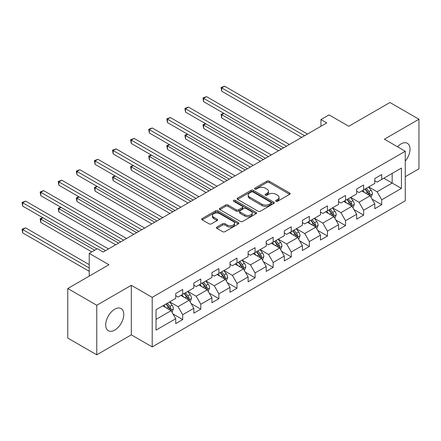 <?xml version="1.0" encoding="UTF-8"?>
<svg xmlns="http://www.w3.org/2000/svg" width="441" height="441" viewBox="0 0 441 441"><rect width="100%" height="100%" fill="white"/><g stroke="black" fill="none" stroke-linecap="round" stroke-linejoin="round"><path stroke-width="0.66" d="M275.983 201.289A1.125 0.65 0 0 0 277.576 201.289L289.671 194.31A1.61 0.932 0 0 0 290.145 193.649A1.61 0.932 0 0 0 289.671 192.993L269.181 181.163A1.61 0.932 0 0 0 266.904 181.163L254.81 188.147A1.125 0.65 0 0 0 254.479 188.605A1.125 0.65 0 0 0 254.81 189.068A1.125 0.65 0 0 0 256.403 189.068L257.968 188.164A5.154 2.977 0 0 1 265.25 188.164L266.959 189.15A5.154 2.977 0 0 1 268.47 191.251A5.154 2.977 0 0 1 266.959 193.356L265.394 194.261A1.125 0.65 0 0 0 265.063 194.718A1.125 0.65 0 0 0 265.394 195.181A1.125 0.65 0 0 0 266.987 195.181L268.552 194.277A5.154 2.977 0 0 1 275.84 194.277L277.549 195.264A5.154 2.977 0 0 1 279.054 197.364A5.154 2.977 0 0 1 277.549 199.47L275.983 200.374A1.125 0.65 0 0 0 275.653 200.831A1.125 0.65 0 0 0 275.983 201.289L275.983 200.374M114.737 330.105A12.795 7.387 120 0 0 123.1 318.826A12.795 7.387 120 0 0 121.137 308.579A12.795 7.387 120 0 0 114.737 309.213A12.795 7.387 120 0 0 106.38 320.486A12.795 7.387 120 0 0 108.343 330.733A12.795 7.387 120 0 0 114.737 330.105M405.262 161.119A12.795 7.387 120 0 0 407.368 143.319A12.795 7.387 120 0 0 400.974 143.953A12.795 7.387 120 0 0 397.495 146.765M216.928 227.038A1.61 0.932 0 0 0 216.454 227.699A1.61 0.932 0 0 0 216.928 228.355L222.677 231.674A1.61 0.932 0 0 0 224.954 231.674L238.388 223.918A1.61 0.932 0 0 0 238.857 223.262A1.61 0.932 0 0 0 238.388 222.6L217.893 210.77A1.61 0.932 0 0 0 215.616 210.77L202.187 218.527A1.61 0.932 0 0 0 201.713 219.188A1.61 0.932 0 0 0 202.187 219.844L209.128 223.852A1.61 0.932 0 0 0 211.404 223.852L217.154 220.533A1.61 0.932 0 0 0 217.628 219.877A1.61 0.932 0 0 0 217.154 219.216L213.709 217.231A4.305 2.486 0 0 1 212.452 215.473A4.305 2.486 0 0 1 215.109 213.174A4.305 2.486 0 0 1 219.8 213.714L233.289 221.503A4.305 2.486 0 0 1 234.551 223.262A4.305 2.486 0 0 1 231.894 225.555A4.305 2.486 0 0 1 227.203 225.02L224.954 223.719A1.61 0.932 0 0 0 222.677 223.719L216.928 227.038L216.928 228.355M405.262 176.698L418.95 168.798L418.95 119.246L389.954 102.505L348.781 126.28L329.069 114.897L320.949 119.583L326.748 122.929L103.144 252.026L97.345 248.68L89.225 253.366L89.225 276.132M96.761 305.26L96.761 354.812L131.324 334.857L131.324 285.305L96.761 305.26L67.771 288.519L108.938 264.749L89.225 253.366M131.324 285.305L152.2 297.361L405.262 151.252L405.262 200.804L152.2 346.907L152.2 297.361M418.95 119.246L384.387 139.202L405.262 151.252M258.079 211.233A1.61 0.932 0 0 0 260.355 211.233L273.789 203.477A1.61 0.932 0 0 0 274.263 202.821A1.61 0.932 0 0 0 273.789 202.16L253.299 190.33A1.61 0.932 0 0 0 251.023 190.33L237.589 198.086A1.61 0.932 0 0 0 237.12 198.742A1.61 0.932 0 0 0 237.589 199.404L258.079 211.233M234.11 201.537A1.125 0.65 0 0 1 235.257 201.697L235.257 200.357L256.089 212.38A1.61 0.932 0 0 1 256.557 213.042A1.61 0.932 0 0 1 256.089 213.698L242.655 221.454A1.61 0.932 0 0 1 240.378 221.454L219.888 209.624L219.888 208.306A1.61 0.932 0 0 0 219.414 208.962A1.61 0.932 0 0 0 219.888 209.624M219.888 208.306L225.638 204.988A1.61 0.932 0 0 1 227.914 204.988L236.222 209.789A1.61 0.932 0 0 0 238.498 209.789L242.313 207.584A1.61 0.932 0 0 0 242.787 206.928A1.61 0.932 0 0 0 242.313 206.272L233.664 201.278A1.125 0.65 0 0 1 233.333 200.815A1.125 0.65 0 0 1 234.028 200.214A1.125 0.65 0 0 1 235.257 200.357M96.761 354.812L67.771 338.071L67.771 288.519M173.021 313.998L182.701 319.587L182.701 314.703L193.836 308.276L193.836 313.16L200.793 309.147L200.793 304.257L211.928 297.829L211.928 302.713L218.89 298.7L218.89 293.811L230.02 287.383L230.02 292.273L236.982 288.254L236.982 283.365L248.112 276.937L248.112 281.827L255.074 277.808L255.074 272.918L266.21 266.491L266.21 271.38L273.166 267.362L273.166 262.472L284.302 256.045L284.302 260.934L291.258 256.916L291.258 252.026L302.394 245.598L302.394 250.488L309.35 246.469L309.35 241.58L320.486 235.152L320.486 240.042L327.442 236.023L327.442 231.139L338.578 224.706L338.578 229.596L345.535 225.577L345.535 220.693L356.67 214.265L356.67 219.149L363.627 215.131L363.627 210.247L374.762 203.819L374.762 208.703L381.719 204.69L381.719 199.801L401.437 188.417L401.437 168.06L392.159 173.418L392.159 183.059L401.437 188.417M182.701 319.587L175.744 323.606L175.744 318.722L156.026 330.105L156.026 309.747L175.744 298.364L175.744 293.474L182.701 289.456L182.701 294.345L193.836 287.918L193.836 283.028L200.793 279.01L200.793 283.899L211.928 277.472L211.928 272.582L218.89 268.569L218.89 273.453L230.02 267.026L230.02 262.136L236.982 258.123L236.982 263.007L248.112 256.579L248.112 251.695L255.074 247.677L255.074 252.561L266.21 246.133L266.21 241.249L273.166 237.23L273.166 242.12L284.302 235.687L284.302 230.803L291.258 226.784L291.258 231.674L302.394 225.246L302.394 220.357L309.35 216.338L309.35 221.228L320.486 214.8L320.486 209.91L327.442 205.892L327.442 210.781L338.578 204.354L338.578 199.464L345.535 195.446L345.535 200.335L356.67 193.908L356.67 189.018L363.627 185L363.627 189.889L374.762 183.462L374.762 178.572L381.719 174.553L381.719 179.443L401.437 168.06M180.849 295.415L189.2 300.238L178.065 306.666L169.713 301.848M175.744 295.685L178.065 297.025L182.701 294.345M178.065 306.666L182.701 314.703M189.2 300.238L193.836 308.276M198.941 284.974L207.292 289.792L196.157 296.22L187.805 291.402M193.836 285.239L196.157 286.578L200.793 283.899M196.157 296.22L200.793 304.257M207.292 289.792L211.928 297.829M217.033 274.528L225.384 279.346L214.249 285.774L205.897 280.956M211.928 274.793L214.249 276.132L218.89 273.453M214.249 285.774L218.89 293.811M225.384 279.346L230.02 287.383M235.125 264.082L243.476 268.9L232.341 275.327L223.989 270.509M230.02 264.346L232.341 265.686L236.982 263.007M232.341 275.327L236.982 283.365M243.476 268.9L248.112 276.937M253.217 253.636L261.568 258.454L250.433 264.887L242.081 260.063M248.112 253.9L250.433 255.24L255.074 252.561M250.433 264.887L255.074 272.918M261.568 258.454L266.21 266.491M271.309 243.189L279.66 248.013L268.525 254.44L260.173 249.617M266.21 243.46L268.525 244.794L273.166 242.12M268.525 254.44L273.166 262.472M279.66 248.013L284.302 256.045M289.401 232.743L297.752 237.567L286.617 243.994L278.271 239.171M284.302 233.013L286.617 234.353L291.258 231.674M286.617 243.994L291.258 252.026M297.752 237.567L302.394 245.598M307.493 222.297L315.844 227.121L304.709 233.548L296.363 228.725M302.394 222.567L304.709 223.907L309.35 221.228M304.709 233.548L309.35 241.58M315.844 227.121L320.486 235.152M325.585 211.851L333.936 216.674L322.806 223.102L314.455 218.278M320.486 212.121L322.806 213.461L327.442 210.781M322.806 223.102L327.442 231.139M333.936 216.674L338.578 224.706M343.682 201.405L352.028 206.228L340.899 212.656L332.547 207.832M338.578 201.675L340.899 203.014L345.535 200.335M340.899 212.656L345.535 220.693M352.028 206.228L356.67 214.265M361.774 190.959L370.126 195.782L358.991 202.21L350.639 197.392M356.67 191.229L358.991 192.568L363.627 189.889M358.991 202.21L363.627 210.247M370.126 195.782L374.762 203.819M383.808 178.241L392.159 183.059L377.083 191.763L368.731 186.945M374.762 180.782L377.083 182.122L381.719 179.443M377.083 191.763L381.719 199.801M131.324 334.857L152.2 346.907M320.949 119.583L320.949 126.28M156.026 319.389L171.102 310.685L162.757 305.861M171.102 310.685L175.744 318.722M372.039 199.095L381.719 204.69M353.947 209.541L363.627 215.131M335.855 219.987L345.535 225.577M317.757 230.434L327.442 236.023M299.665 240.88L309.35 246.469M281.573 251.326L291.258 256.916M263.481 261.772L273.166 267.362M245.389 272.218L255.074 277.808M227.297 282.664L236.982 288.254M209.205 293.105L218.89 298.7M191.113 303.551L200.793 309.147M276.43 201.449L277.549 200.809A5.154 2.977 0 0 0 279.054 198.704L279.054 197.364M268.47 191.251L268.47 192.59A5.154 2.977 0 0 1 266.959 194.696L265.846 195.341M289.649 194.321L269.181 182.502A1.61 0.932 0 0 0 266.904 182.502L255.256 189.228M273.767 203.488L253.299 191.67A1.61 0.932 0 0 0 251.023 191.67L237.611 199.415M270.945 203.279A1.125 0.65 0 0 0 271.276 202.821A1.125 0.65 0 0 0 270.945 202.358L252.958 191.973A1.125 0.65 0 0 0 251.364 191.973L249.711 192.926A5.154 2.977 0 0 0 248.206 195.032A5.154 2.977 0 0 0 249.711 197.133L262.009 204.233A5.154 2.977 0 0 0 269.291 204.233L270.945 203.279L270.945 204.618A1.125 0.65 0 0 0 271.276 204.161L271.276 202.821M248.206 195.032L248.206 196.372A5.154 2.977 0 0 0 249.711 198.472L249.711 197.133M270.945 204.618L269.291 205.572A5.154 2.977 0 0 1 262.009 205.572L249.711 198.472M219.91 209.635L225.638 206.327L225.638 204.988M242.787 206.928L242.787 208.268A1.61 0.932 0 0 1 242.313 208.924L238.498 211.123A1.61 0.932 0 0 1 236.222 211.123L227.914 206.327A1.61 0.932 0 0 0 225.638 206.327M235.257 201.697L256.067 213.709M244.849 214.767A4.305 2.486 0 0 0 249.54 215.302A4.305 2.486 0 0 0 252.197 213.009A4.305 2.486 0 0 0 250.935 211.25L246.183 208.505A1.61 0.932 0 0 0 243.906 208.505L240.091 210.704A1.61 0.932 0 0 0 239.623 211.366A1.61 0.932 0 0 0 240.091 212.022L244.849 214.767L244.849 216.107A4.305 2.486 0 0 0 249.54 216.641A4.305 2.486 0 0 0 252.197 214.348L252.197 213.009M239.623 211.366L239.623 212.705A1.61 0.932 0 0 0 240.091 213.361L240.091 212.022M244.849 216.107L240.091 213.361M234.551 223.262L234.551 224.601A4.305 2.486 0 0 1 231.894 226.895A4.305 2.486 0 0 1 227.203 226.36L224.954 225.059A1.61 0.932 0 0 0 222.677 225.059L216.95 228.366M212.452 215.473L212.452 216.812A4.305 2.486 0 0 0 213.709 218.571L213.709 217.231M217.132 220.544L213.709 218.571M238.366 223.929L217.893 212.11A1.61 0.932 0 0 0 215.616 212.11L202.204 219.855M371.041 197.37L372.419 193.891A4.344 2.508 -120 0 0 371.03 190.192L368.637 186.995M364.464 192.513L362.838 190.347M223.912 113.376L221.707 114.649L221.707 117.995L278.503 150.783M369.453 195.396L370.071 194.079A4.344 2.508 -120 0 0 368.83 191.466L366.432 188.268M365.346 188.897L368.003 192.441A2.216 1.279 60 0 1 368.406 193.114L370.071 194.079M365.043 189.073L367.436 192.27A4.344 2.508 60 0 1 368.682 194.883M221.707 117.995L221.068 114.28L281.402 149.113M221.068 114.28L223.653 113.227M304.593 135.718L221.707 87.864L224.607 86.188L307.493 134.047M301.694 137.394L221.707 91.21L221.707 87.864L221.068 87.494L224.607 86.188M221.707 91.21L221.068 87.494M352.949 207.816L354.327 204.337A4.344 2.508 -120 0 0 352.938 200.638L350.545 197.441M346.372 202.959L344.746 200.793M205.82 123.822L203.615 125.095L203.615 128.441L260.405 161.23M351.356 205.837L351.979 204.525A4.344 2.508 -120 0 0 350.738 201.912L348.34 198.715M347.254 199.343L349.911 202.888A2.216 1.279 60 0 1 350.314 203.56L351.979 204.525M346.951 199.519L349.344 202.711A4.344 2.508 60 0 1 350.589 205.33M203.615 128.441L202.976 124.726L263.305 159.559M202.976 124.726L205.561 123.673M334.857 218.262L336.235 214.784A4.344 2.508 -120 0 0 334.846 211.085L332.453 207.887M328.28 213.405L326.654 211.233M187.723 134.268L185.523 135.541L185.523 138.887L242.313 171.676M333.264 216.283L333.887 214.971A4.344 2.508 -120 0 0 332.641 212.358L330.248 209.161M329.162 209.789L331.814 213.334A2.216 1.279 60 0 1 332.216 214.006L333.887 214.971M328.859 209.966L331.252 213.157A4.344 2.508 60 0 1 332.497 215.776M185.523 138.887L184.884 135.172L245.213 170M184.884 135.172L187.469 134.119M286.501 146.164L203.615 98.31L206.515 96.634L289.401 144.488M283.602 147.84L203.615 101.656L203.615 98.31L202.976 97.941L206.515 96.634M203.615 101.656L202.976 97.941M268.409 156.61L185.523 108.756L188.423 107.08L271.309 154.934M265.51 158.286L185.523 112.102L185.523 108.756L184.884 108.387L188.423 107.08M185.523 112.102L184.884 108.387M316.759 228.708L318.143 225.23A4.344 2.508 -120 0 0 316.754 221.531L314.361 218.334M310.188 223.852L308.562 221.68M169.631 144.714L167.431 145.982L167.431 149.334L224.221 182.122M315.172 226.729L315.795 225.417A4.344 2.508 -120 0 0 314.549 222.804L312.156 219.607M311.07 220.235L313.722 223.78A2.216 1.279 60 0 1 314.124 224.452L315.795 225.417M310.767 220.412L313.16 223.604A4.344 2.508 60 0 1 314.405 226.222M167.431 149.334L166.792 145.618L227.121 180.446M166.792 145.618L169.377 144.565M298.667 239.154L300.051 235.676A4.344 2.508 -120 0 0 298.662 231.977L296.269 228.78M292.096 234.298L290.47 232.126M151.539 155.16L149.334 156.428L149.334 159.78L206.129 192.568M297.08 237.175L297.703 235.863A4.344 2.508 -120 0 0 296.457 233.245L294.064 230.053M292.973 230.682L295.63 234.226A2.216 1.279 60 0 1 296.032 234.899L297.703 235.863M292.675 230.858L295.068 234.05A4.344 2.508 60 0 1 296.308 236.663M149.334 159.78L148.7 156.064L209.028 190.892M148.7 156.064L151.285 155.012M280.575 249.595L281.959 246.122A4.344 2.508 -120 0 0 280.57 242.423L278.177 239.226M274.004 244.744L272.378 242.572M133.447 165.601L131.242 166.874L131.242 170.226L188.037 203.014M278.988 247.621L279.611 246.31A4.344 2.508 -120 0 0 278.365 243.691L275.972 240.499M274.881 241.128L277.538 244.672A2.216 1.279 60 0 1 277.94 245.345L279.611 246.31M274.578 241.299L276.976 244.496A4.344 2.508 60 0 1 278.216 247.109M131.242 170.226L130.608 166.505L190.936 201.339M130.608 166.505L133.193 165.458M250.317 167.056L167.431 119.202L170.325 117.526L253.217 165.381M247.418 168.732L167.431 122.548L167.431 119.202L166.792 118.833L170.325 117.526M167.431 122.548L166.792 118.833M232.225 177.502L149.334 129.648L152.233 127.973L235.125 175.827M229.326 179.178L149.334 132.995L149.334 129.648L148.7 129.279L152.233 127.973M149.334 132.995L148.7 129.279M214.133 187.949L131.242 140.089L134.141 138.419L217.033 186.273M211.233 189.619L131.242 143.441L131.242 140.089L130.608 139.725L134.141 138.419M131.242 143.441L130.608 139.725M196.041 198.395L113.15 150.535L116.049 148.865L198.941 196.719M193.141 200.065L113.15 153.887L113.15 150.535L112.51 150.172L116.049 148.865M113.15 153.887L112.51 150.172M177.949 208.841L95.058 160.982L97.957 159.311L180.849 207.165M175.049 210.511L95.058 164.333L95.058 160.982L94.418 160.612L97.957 159.311M95.058 164.333L94.418 160.612M159.857 219.282L76.966 171.428L79.865 169.752L162.757 217.611M156.957 220.958L76.966 174.779L76.966 171.428L76.326 171.058L79.865 169.752M76.966 174.779L76.326 171.058M141.765 229.728L58.873 181.874L61.773 180.198L144.665 228.058M138.865 231.404L58.873 185.22L58.873 181.874L58.234 181.505L61.773 180.198M58.873 185.22L58.234 181.505M123.667 240.174L40.781 192.32L43.681 190.644L126.567 238.504M120.768 241.85L40.781 195.666L40.781 192.32L40.142 191.951L43.681 190.644M40.781 195.666L40.142 191.951M105.575 250.62L22.689 202.766L25.589 201.09L108.475 248.95M96.877 248.95L22.689 206.112L22.689 202.766L22.05 202.397L25.589 201.09M22.689 206.112L22.05 202.397M262.483 260.041L263.861 256.568A4.344 2.508 -120 0 0 262.478 252.864L260.085 249.672M255.912 255.19L254.286 253.018M115.355 176.047L113.15 177.321L113.15 180.667L169.945 213.461M260.896 258.068L261.519 256.75A4.344 2.508 -120 0 0 260.273 254.137L257.88 250.946M256.789 251.574L259.446 255.119A2.216 1.279 60 0 1 259.848 255.791L261.519 256.75M256.486 251.745L258.884 254.942A4.344 2.508 60 0 1 260.124 257.555M113.15 180.667L112.51 176.951L172.844 211.785M112.51 176.951L115.101 175.904M244.391 270.487L245.769 267.014A4.344 2.508 -120 0 0 244.386 263.31L241.988 260.118M237.815 265.636L236.194 263.464M97.263 186.493L95.058 187.767L95.058 191.113L151.853 223.907M242.804 268.514L243.426 267.196A4.344 2.508 -120 0 0 242.181 264.583L239.788 261.386M238.697 262.015L241.354 265.565A2.216 1.279 60 0 1 241.756 266.237L243.426 267.196M238.394 262.191L240.792 265.388A4.344 2.508 60 0 1 242.032 268.001M95.058 191.113L94.418 187.397L154.752 222.231M94.418 187.397L97.009 186.35M226.299 280.934L227.677 277.461A4.344 2.508 -120 0 0 226.294 273.756L223.896 270.565M219.723 276.083L218.097 273.911M79.171 196.94L76.966 198.213L76.966 201.559L133.761 234.353M224.712 278.96L225.334 277.643A4.344 2.508 -120 0 0 224.089 275.03L221.696 271.832M220.605 272.461L223.262 276.005A2.216 1.279 60 0 1 223.664 276.678L225.334 277.643M220.302 272.637L222.694 275.834A4.344 2.508 60 0 1 223.94 278.447M76.966 201.559L76.326 197.844L136.66 232.677M76.326 197.844L78.917 196.791M208.207 291.38L209.585 287.907A4.344 2.508 -120 0 0 208.202 284.202L205.804 281.005M201.631 286.529L200.005 284.357M61.078 207.386L58.873 208.659L58.873 212.005L115.669 244.794M206.62 289.406L207.237 288.089A4.344 2.508 -120 0 0 205.997 285.476L203.604 282.279M202.513 282.907L205.17 286.452A2.216 1.279 60 0 1 205.572 287.124L207.237 288.089M202.21 283.083L204.602 286.281A4.344 2.508 60 0 1 205.848 288.894M58.873 212.005L58.234 208.29L118.568 243.123M58.234 208.29L60.819 207.237M190.115 301.826L191.493 298.348A4.344 2.508 -120 0 0 190.104 294.649L187.712 291.451M183.539 296.969L181.912 294.803M42.986 217.832L40.781 219.105L40.781 222.451L91.778 251.894M188.528 299.852L189.145 298.535A4.344 2.508 -120 0 0 187.905 295.922L185.507 292.725M184.421 293.353L187.078 296.898A2.216 1.279 60 0 1 187.48 297.57L189.145 298.535M184.118 293.53L186.51 296.727A4.344 2.508 60 0 1 187.756 299.34M40.781 222.451L40.142 218.736L94.677 250.218M40.142 218.736L42.727 217.683M172.023 312.272L173.401 308.794A4.344 2.508 -120 0 0 172.012 305.095L169.62 301.898M165.447 307.416L163.82 305.249M89.225 264.617L25.589 227.876L22.689 229.552L22.689 232.898L89.225 271.314M170.43 310.293L171.053 308.981A4.344 2.508 -120 0 0 169.813 306.368L167.415 303.171M166.329 303.799L168.986 307.344A2.216 1.279 60 0 1 169.388 308.016L171.053 308.981M166.025 303.976L168.418 307.168A4.344 2.508 60 0 1 169.664 309.786M22.689 232.898L22.05 229.182L89.225 267.963M22.05 229.182L25.589 227.876M277.549 200.809L277.549 199.47M265.394 195.181L265.394 194.261M266.959 194.696L266.959 193.356M254.81 189.068L254.81 188.147M266.904 182.502L266.904 181.163M269.181 182.502L269.181 181.163M289.671 194.31L289.671 192.993M237.589 199.404L237.589 198.086M251.023 191.67L251.023 190.33M253.299 191.67L253.299 190.33M273.789 203.477L273.789 202.16M262.009 205.572L262.009 204.233M269.291 205.572L269.291 204.233M227.914 206.327L227.914 204.988M236.222 211.123L236.222 209.789M238.498 211.123L238.498 209.789M242.313 208.924L242.313 207.584M256.089 213.698L256.089 212.38M222.677 225.059L222.677 223.719M224.954 225.059L224.954 223.719M227.203 226.36L227.203 225.02M217.154 220.533L217.154 219.216M202.187 219.844L202.187 218.527M215.616 212.11L215.616 210.77M217.893 212.11L217.893 210.77M238.388 223.918L238.388 222.6M369.696 195.534L372.391 193.979M368.83 191.466L371.03 190.192M365.738 193.252L367.436 192.27M351.604 205.98L354.299 204.426M350.738 201.912L352.938 200.638M347.646 203.698L349.344 202.711M333.512 216.426L336.207 214.866M332.641 212.358L334.846 211.085M329.554 214.139L331.252 213.157M315.414 226.872L318.115 225.312M314.549 222.804L316.754 221.531M311.462 224.585L313.16 223.604M297.322 237.319L300.018 235.759M296.457 233.245L298.662 231.977M293.364 235.031L295.068 234.05M279.23 247.765L281.926 246.205M278.365 243.691L280.57 242.423M275.272 245.477L276.976 244.496M261.138 258.205L263.834 256.651M260.273 254.137L262.478 252.864M257.18 255.923L258.884 254.942M243.046 268.652L245.742 267.097M242.181 264.583L244.386 263.31M239.088 266.37L240.792 265.388M224.954 279.098L227.65 277.543M224.089 275.03L226.294 273.756M220.996 276.816L222.694 275.834M206.862 289.544L209.558 287.99M205.997 285.476L208.202 284.202M202.904 287.262L204.602 286.281M188.77 299.99L191.466 298.436M187.905 295.922L190.104 294.649M184.812 297.708L186.51 296.727M170.678 310.436L173.374 308.882M169.813 306.368L172.012 305.095M166.72 308.154L168.418 307.168"/></g></svg>
